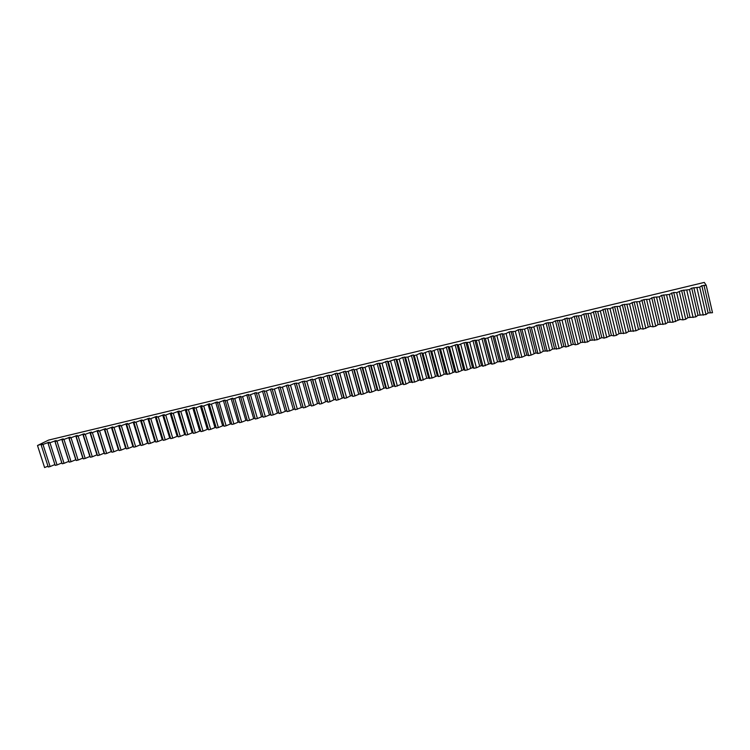 <?xml version="1.0" encoding="UTF-8"?>
<svg xmlns="http://www.w3.org/2000/svg" width="750" height="750" viewBox="0 0 750 750"><rect width="100%" height="100%" fill="white"/><g stroke="black" fill="none" stroke-linecap="round" stroke-linejoin="round"><path stroke-width="1.12" d="M47.972 466.163L44.606 467.578L37.5 445.509L48.619 440.081L704.297 282.422L706.219 285.319L701.841 285.712L699.684 287.156L705.984 314.55L697.987 315.3L695.822 316.903L687.938 317.634L685.716 319.247L683.016 319.866L680.034 319.472L672.975 322.2L667.978 322.266L665.662 323.888L658.088 324.562L655.725 326.194L653.062 326.812L650.306 326.372L643.181 329.1L640.509 328.641L635.991 330.769L628.716 331.378L626.203 333.038L619.022 333.628L616.472 335.297L613.866 335.897L611.409 335.4L604.2 338.137L601.809 337.622L597.15 339.769L590.259 340.303L587.569 341.991L580.772 342.506L578.034 344.203L575.494 344.794L573.319 344.241L566.025 346.988L563.916 346.416L559.125 348.581L552.609 349.041L549.741 350.756L543.319 351.197L540.403 352.922L537.909 353.503L536.016 352.894L531.122 355.078L528.638 355.65L526.809 355.031L521.878 357.216L515.728 357.6L512.691 359.344L510.234 359.916L508.538 359.269L503.55 361.472L497.569 361.819L494.456 363.572L492.019 364.144L490.453 363.469L482.981 366.234L481.472 365.55L476.4 367.762L473.991 368.316L472.547 367.622L467.438 369.834L465.047 370.397L463.659 369.684L458.531 371.906L456.141 372.459L454.819 371.737L449.662 373.959L444.188 374.203L440.841 376.003L438.478 376.547L437.278 375.806L432.056 378.038L426.75 378.253L420.984 380.606L419.906 379.838L414.628 382.078L409.481 382.256L405.984 384.084L403.669 384.619L402.712 383.831L395.081 386.606L394.172 385.809L388.819 388.059L386.531 388.594L385.678 387.787L383.897 388.2L380.297 390.038L378.019 390.562L377.231 389.747L371.822 391.997L369.553 392.522L368.822 391.697L363.394 393.956L361.134 394.481L360.45 393.637L354.994 395.897L352.753 396.422L352.125 395.569L350.381 395.972L346.641 397.838L344.409 398.353L343.837 397.491L338.334 399.759L336.112 400.275L335.597 399.413L333.863 399.806L330.066 401.681L327.853 402.188L327.384 401.316L325.669 401.709L321.834 403.584L319.631 404.1L319.219 403.209L317.503 403.603L313.641 405.487L311.447 405.994L311.091 405.094L309.384 405.487L305.494 407.372L303.309 407.878L303 406.969L295.209 409.753L288.094 384.9L282.394 387.094L289.303 411.122L287.147 411.628L280.069 386.831L274.35 389.016L281.278 412.987L279.122 413.484L272.091 388.744L266.353 390.928L273.281 414.844L271.144 415.331L264.15 390.647L258.384 392.841L265.322 416.681L263.194 417.178L256.247 392.541L250.463 394.734L257.409 418.519L255.291 419.006L248.381 394.425L242.569 396.628L249.525 420.347L247.416 420.834L240.544 396.3L234.722 398.503L241.678 422.166L239.588 422.653L232.753 398.166L226.912 400.378L233.878 423.975L231.788 424.453L225 400.031L219.131 402.244L226.106 425.775L224.025 426.253L217.284 401.878L211.397 404.091L218.372 427.566L216.309 428.044L209.325 404.587L209.597 403.725L203.691 405.938L210.675 429.347L208.622 429.825L201.628 406.434L201.947 405.553L196.022 407.775L203.016 431.128L200.972 431.597L193.969 408.263L194.344 407.381L188.391 409.603L195.394 432.891L193.359 433.369L186.356 410.091L186.769 409.2L180.797 411.422L187.809 434.653L185.775 435.122L178.763 411.909L179.222 411L173.241 413.231L180.253 436.397L178.238 436.866L171.216 413.719L171.722 412.8L165.712 415.031L172.744 438.141L170.728 438.609L163.706 415.519L164.25 414.591L158.231 416.822L165.253 439.875L163.256 440.344L156.225 417.309L156.816 416.372L150.778 418.612L157.809 441.6L155.812 442.069L148.781 419.091L149.409 418.153L143.353 420.384L150.394 443.325L148.416 443.784L141.366 420.863L142.05 419.916L135.966 422.156L143.016 445.031L141.047 445.491L133.997 422.625L134.709 421.678L128.616 423.919L135.675 446.737L133.706 447.188L126.656 424.387L127.416 423.422L121.303 425.672L128.362 448.434L126.403 448.884L119.344 426.141L120.15 425.166L114.019 427.416L121.087 450.113L119.138 450.572L112.069 427.875L112.912 426.9L106.772 429.15L113.841 451.8L111.9 452.241L104.831 429.609L105.713 428.625L99.553 430.875L106.631 453.469L104.7 453.919L97.622 431.344L98.55 430.341L92.372 432.6L99.45 455.128L97.528 455.578L90.45 433.059L91.416 432.056L85.219 434.306L92.306 456.788L90.394 457.228L83.306 434.766L84.309 433.753L78.103 436.012L85.191 458.438L83.288 458.878L76.2 436.472L77.241 435.45L71.016 437.709L78.112 460.078L76.219 460.519L69.122 438.169L70.2 437.137L63.956 439.397L71.062 461.709L69.178 462.15L62.072 439.856L63.197 438.816L56.934 441.084L64.041 463.341L62.166 463.772L55.059 441.534L56.222 440.494L49.95 442.753L57.056 464.953L55.191 465.394L48.075 443.203L49.275 442.153L42.984 444.422L50.1 466.566L48.244 466.997L41.128 444.872L42.366 443.812L37.5 445.509M706.219 285.319L712.5 312.712L708.103 312.956L705.984 314.55M294.947 408.844L289.303 411.122M286.884 410.709L281.278 412.987M278.859 412.575L273.281 414.844M270.881 414.431L265.322 416.681M262.931 416.269L257.409 418.519M255.019 418.106L249.525 420.347M247.153 419.934L241.678 422.166M239.316 421.753L233.878 423.975M231.525 423.562L226.106 425.775M223.763 425.363L218.372 427.566M216.037 427.153L210.675 429.347M208.359 428.934L203.016 431.128M200.709 430.716L195.394 432.891M193.088 432.478L187.809 434.653M185.512 434.241L180.253 436.397M177.966 435.984L172.744 438.141M170.466 437.728L165.253 439.875M162.984 439.462L157.809 441.6M155.55 441.188L150.394 443.325M148.144 442.913L143.016 445.031M140.775 444.619L135.675 446.737M133.444 446.325L128.362 448.434M126.141 448.022L121.087 450.113M118.866 449.709L113.841 451.8M111.628 451.388L106.631 453.469M104.428 453.056L99.45 455.128M97.256 454.716L92.306 456.788M90.122 456.375L85.191 458.438M83.016 458.025L78.112 460.078M75.947 459.666L71.062 461.709M68.906 461.297L64.041 463.341M61.894 462.928L57.056 464.953M54.919 464.55L50.1 466.566M41.128 444.872L42.984 444.422M48.075 443.203L49.95 442.753M55.059 441.534L56.934 441.084M62.072 439.856L63.956 439.397M69.122 438.169L71.016 437.709M76.2 436.472L78.103 436.012M83.306 434.766L85.219 434.306M90.45 433.059L92.372 432.6M97.622 431.344L99.553 430.875M104.831 429.609L106.772 429.15M112.069 427.875L114.019 427.416M119.344 426.141L121.303 425.672M126.656 424.387L128.616 423.919M133.997 422.625L135.966 422.156M141.366 420.863L143.353 420.384M148.781 419.091L150.778 418.612M156.225 417.309L158.231 416.822M163.706 415.519L165.712 415.031M171.216 413.719L173.241 413.231M178.763 411.909L180.797 411.422M186.356 410.091L188.391 409.603M193.969 408.263L196.022 407.775M201.628 406.434L203.691 405.938M209.325 404.587L211.397 404.091M217.05 402.741L219.131 402.244M224.822 400.875L226.912 400.378M232.622 399.009L234.722 398.503M240.459 397.134L242.569 396.628M248.344 395.241L250.463 394.734M256.256 393.347L258.384 392.841M264.206 391.444L266.353 390.928M272.203 389.531L274.35 389.016M280.238 387.609L282.394 387.094M288.3 385.678L290.475 385.153L297.375 409.256M699.684 287.156L691.716 288.141L689.503 289.594L681.638 290.559L676.669 292.669L673.725 292.453L669.309 294.431L661.65 295.35L659.288 296.831L653.822 297.225L649.331 299.213L643.95 299.597L639.422 301.584L634.125 301.95L629.559 303.947L622.312 304.781L619.763 306.3L614.644 306.619L610.003 308.634L604.978 308.934L600.309 310.95L597.712 311.578L595.369 311.241L590.662 313.266L583.8 314.016L581.062 315.562L574.294 316.294L571.519 317.85L568.959 318.459L566.831 318.084L562.022 320.128L555.441 320.812L552.572 322.387L546.084 323.053L543.169 324.637L536.775 325.284L533.822 326.878L531.319 327.478L529.462 327.037L524.522 329.1L518.306 329.709L515.269 331.322L509.147 331.913L506.062 333.525L503.606 334.116L501.947 333.637L494.456 336.3L492.863 335.812L487.8 337.894L485.363 338.484L483.834 337.978L478.734 340.069L472.959 340.584L469.716 342.225L464.025 342.731L458.353 344.953L457.003 344.409L449.438 347.081L448.153 346.528L442.941 348.637L437.503 349.088L431.747 351.319L430.584 350.747L428.747 351.188L422.972 353.428L421.866 352.838L420.038 353.269L416.569 354.956L414.234 355.519L413.194 354.909L407.869 357.037L402.75 357.413L399.216 359.109L396.9 359.672L395.972 359.044L388.294 361.725L387.431 361.088L382.022 363.234L377.137 363.553L373.491 365.269L368.691 365.578L365.006 367.303L362.738 367.847L362.044 367.172L356.559 369.328L354.3 369.872L353.663 369.188L348.159 371.344L345.909 371.878L345.328 371.184L337.556 373.875L337.031 373.172L335.287 373.584L331.472 375.338L327.047 375.562L323.194 377.316L318.834 377.531L314.953 379.294L312.75 379.819L312.384 379.078L306.759 381.253L302.541 381.441L298.594 383.212L294.45 383.381L290.475 385.153M296.409 383.728L303.309 407.878M298.594 383.212L305.494 407.372M304.566 381.778L311.447 405.994M306.759 381.253L313.641 405.487M312.75 379.819L319.631 404.1M314.953 379.294L321.834 403.584M320.981 377.85L327.853 402.188M323.194 377.316L330.066 401.681M329.25 375.872L336.112 400.275M331.472 375.338L338.334 399.759M337.556 373.875L344.409 398.353M339.797 373.341L346.641 397.838M345.909 371.878L352.753 396.422M348.159 371.344L354.994 395.897M354.3 369.872L361.134 394.481M356.559 369.328L363.394 393.956M362.738 367.847L369.553 392.522M365.006 367.303L371.822 391.997M371.212 365.822L378.019 390.562M373.491 365.269L380.297 390.038M379.734 363.778L386.531 388.594M382.022 363.234L388.819 388.059M388.294 361.725L395.081 386.606M390.6 361.181L397.378 386.072M396.9 359.672L403.669 384.619M399.216 359.109L405.984 384.084M405.544 357.6L412.312 382.613M407.869 357.037L414.628 382.078M414.234 355.519L420.984 380.606M416.569 354.956L423.328 380.062M422.972 353.428L429.713 378.581M425.316 352.866L432.056 378.038M431.747 351.319L438.478 376.547M434.109 350.756L440.841 376.003M440.569 349.209L447.291 374.513M442.941 348.637L449.662 373.959M449.438 347.081L456.141 372.459M451.819 346.509L458.531 371.906M458.353 344.953L465.047 370.397M460.744 344.381L467.438 369.834M467.306 342.806L473.991 368.316M469.716 342.225L476.4 367.762M476.316 340.65L482.981 366.234M478.734 340.069L485.4 365.672M485.363 338.484L492.019 364.144M487.8 337.894L494.456 363.572M494.456 336.3L501.103 362.034M496.912 335.719L503.55 361.472M503.606 334.116L510.234 359.916M506.062 333.525L512.691 359.344M512.794 331.913L519.412 357.787M515.269 331.322L521.878 357.216M522.038 329.7L528.638 355.65M524.522 329.1L531.122 355.078M531.319 327.478L537.909 353.503M533.822 326.878L540.403 352.922M540.656 325.238L547.228 351.347M543.169 324.637L549.741 350.756M550.041 322.987L556.603 349.172M552.572 322.387L559.125 348.581M559.481 320.728L566.025 346.988M562.022 320.128L568.556 346.397M568.959 318.459L575.494 344.794M571.519 317.85L578.034 344.203M578.494 316.181L585.009 342.591M581.062 315.562L587.569 341.991M588.075 313.884L594.581 340.369M590.662 313.266L597.15 339.769M597.712 311.578L604.2 338.137M600.309 310.95L606.788 337.538M607.397 309.253L613.866 335.897M610.003 308.634L616.472 335.297M617.137 306.928L623.587 333.647M619.763 306.3L626.203 333.038M626.925 304.575L633.356 331.378M629.559 303.947L635.991 330.769M636.769 302.222L643.181 329.1M639.422 301.584L645.834 328.491M646.669 299.85L653.062 326.812M649.331 299.213L655.725 326.194M656.616 297.469L662.991 324.506M659.288 296.831L665.662 323.888M666.619 295.078L672.975 322.2M669.309 294.431L675.666 321.572M676.669 292.669L683.016 319.866M679.378 292.022L685.716 319.247M686.784 290.241L693.113 317.531M689.503 289.594L695.822 316.903M696.947 287.812L703.256 315.178M703.978 285.206L710.241 312.459M701.841 285.712L708.103 312.956M693.844 287.634L700.116 314.812M691.716 288.141L697.987 315.3M683.756 290.053L690.047 317.147M681.638 290.559L687.938 317.634M673.725 292.453L680.034 319.472M671.616 292.959L677.934 319.959M663.741 294.853L670.069 321.788M661.65 295.35L667.978 322.266M653.822 297.225L660.159 324.084M651.741 297.731L658.088 324.562M643.95 299.597L650.306 326.372M641.878 300.094L648.244 326.85M634.125 301.95L640.509 328.641M632.072 302.447L638.447 329.119M624.356 304.294L630.759 330.909M622.312 304.781L628.716 331.378M614.644 306.619L621.056 333.159M612.609 307.106L619.022 333.628M604.978 308.934L611.409 335.4M602.953 309.422L609.384 335.869M595.369 311.241L601.809 337.622M593.353 311.728L599.803 338.091M585.806 313.538L592.266 339.844M583.8 314.016L590.259 340.303M576.291 315.816L582.769 342.047M574.294 316.294L580.772 342.506M566.831 318.084L573.319 344.241M564.844 318.562L571.341 344.7M557.409 320.344L563.916 346.416M555.441 320.812L561.947 346.875M548.044 322.584L554.569 348.591M546.084 323.053L552.609 349.041M538.734 324.816L545.269 350.747M536.775 325.284L543.319 351.197M529.462 327.037L536.016 352.894M527.522 327.506L534.075 353.344M520.247 329.25L526.809 355.031M518.306 329.709L524.878 355.481M511.069 331.453L517.65 357.159M509.147 331.913L515.728 357.6M501.947 333.637L508.538 359.269M500.034 334.097L506.625 359.719M492.863 335.812L499.472 361.378M490.959 336.272L497.569 361.819M483.834 337.978L490.453 363.469M481.941 338.438L488.559 363.909M474.844 340.134L481.472 365.55M472.959 340.584L479.597 365.991M465.9 342.281L472.547 367.622M464.025 342.731L470.672 368.062M457.003 344.409L463.659 369.684M455.138 344.859L461.803 370.116M448.153 346.528L454.819 371.737M446.297 346.978L452.972 372.169M439.35 348.647L446.025 373.781M437.503 349.088L444.188 374.203M430.584 350.747L437.278 375.806M428.747 351.188L435.441 376.238M421.866 352.838L428.569 377.831M420.038 353.269L426.75 378.253M413.194 354.909L419.906 379.838M411.375 355.35L418.087 380.259M404.559 356.981L411.291 381.844M402.75 357.413L409.481 382.256M395.972 359.044L402.712 383.831M394.172 359.475L400.912 384.253M387.431 361.088L394.172 385.809M385.641 361.519L392.381 386.231M378.928 363.131L385.678 387.787M377.137 363.553L383.897 388.2M370.463 365.156L377.231 389.747M368.691 365.578L375.459 390.159M362.044 367.172L368.822 391.697M360.281 367.603L367.059 392.109M353.663 369.188L360.45 393.637M351.909 369.609L358.697 394.05M345.328 371.184L352.125 395.569M343.575 371.606L350.381 395.972M337.031 373.172L343.837 397.491M335.287 373.584L342.103 397.894M328.772 375.15L335.597 399.413M327.047 375.562L333.863 399.806M320.559 377.119L327.384 401.316M318.834 377.531L325.669 401.709M312.384 379.078L319.219 403.209M310.669 379.491L317.503 403.603M304.247 381.028L311.091 405.094M302.541 381.441L309.384 405.487M296.147 382.969L303 406.969M294.45 383.381L301.303 407.362M286.397 385.312L293.269 409.228M278.391 387.234L285.262 411.084M270.422 389.137L277.303 412.941M262.481 391.041L269.372 414.778M254.588 392.934L261.488 416.606M246.731 394.819L253.631 418.425M238.903 396.694L245.822 420.244M231.122 398.559L238.041 422.044M223.369 400.416L230.297 423.844M215.662 402.272L222.6 425.634M207.984 404.109L214.931 427.416M200.344 405.938L207.3 429.178M192.741 407.766L199.697 430.95M185.175 409.575L192.141 432.703M177.647 411.384L184.612 434.447M170.147 413.175L177.122 436.181M162.684 414.966L169.669 437.916M155.25 416.747L162.244 439.641M147.863 418.519L154.856 441.356M140.503 420.291L147.497 443.062M133.172 422.044L140.184 444.759M125.878 423.788L132.891 446.447M118.622 425.531L125.644 448.134M111.394 427.266L118.416 449.812M104.203 428.991L111.234 451.481M97.041 430.706L104.081 453.141M89.916 432.413L96.956 454.791M82.819 434.109L89.859 456.431M75.759 435.806L82.809 458.072M68.728 437.494L75.778 459.703M61.725 439.172L68.784 461.325M54.759 440.841L61.819 462.947M47.822 442.509L54.881 464.55M40.913 444.159L41.138 444.862"/></g></svg>
